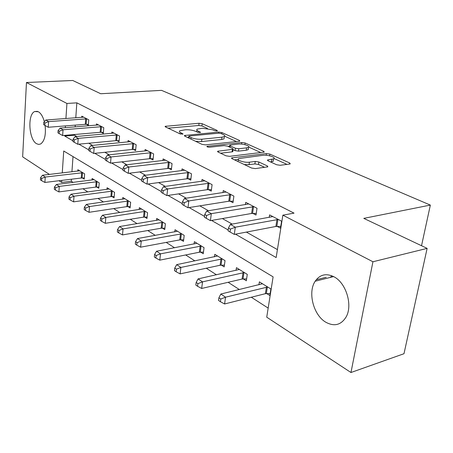 <?xml version="1.0" encoding="UTF-8"?>
<svg xmlns="http://www.w3.org/2000/svg" width="453" height="453" viewBox="0 0 453 453"><rect width="100%" height="100%" fill="white"/><g stroke="black" fill="none" stroke-linecap="round" stroke-linejoin="round"><path stroke-width="0.68" d="M216.857 130.979L217.372 130.843L217.106 130.407L202.208 123.72L199.06 123.256L165.175 126.336L165.487 126.919L180.101 133.895L183.006 134.088L180.843 132.729C179.371 131.993 179.02 131.336 179.779 130.758L185.237 129.807C189.111 129.603 192.587 130.113 195.668 131.347L197.61 132.248L199.903 132.582L200.453 132.44L200.203 132.004L198.255 131.104C196.738 130.368 196.359 129.717 197.117 129.145L202.344 128.25L212.633 129.762L214.597 130.645L216.857 130.979M325.741 322.185C313.385 315.056 307.581 292.264 315.186 281.222C319.948 274.467 326.239 273.006 334.065 276.828C346.092 282.921 352.904 305.163 346.166 316.885C341.092 325.073 334.286 326.84 325.741 322.185M45.102 125.487C46.059 134.886 44.581 141.047 40.679 143.969L38.669 144.428L36.591 143.726C28.811 139.677 27.282 114.337 34.711 111.534L38.392 111.749C40.968 113.318 42.956 116.648 44.354 121.738M276.624 164.745L280.226 165.283L289.631 164.031L290.237 163.861L289.744 163.012L269.88 154.094L266.415 153.578L231.63 157.887L232.032 158.686L251.636 168.052L255.316 168.601L267.859 166.829L267.4 165.962L258.839 161.981L255.254 161.444L249.416 162.185C244.422 162.944 235.82 160.028 238.674 158.578L263.04 155.305C267.848 154.592 276.438 157.446 273.64 158.856L267.576 159.988L268.034 160.809L276.624 164.745M49.417 174.422L22.65 156.84L26.455 82.514L72.757 80.487L100.719 93.737L161.551 90.357L430.35 205.079L363.787 218.374L427.128 248.38L372.938 261.76L350.962 372.513L266.732 317.179L273.108 276.857L63.731 151.008L62.259 172.927M26.455 82.514L66.936 103.46L65.917 118.544M235.458 234.178L276.16 257.564L282.865 215.164L294.048 213.137L76.846 102.848L66.936 103.46M282.865 215.164L372.938 261.76M239.116 141.291L239.818 141.104L239.405 140.413L221.896 132.559L218.652 132.078L184.467 135.498L184.807 136.143L202.01 144.36L205.441 144.869L239.116 141.291M245.141 142.989L263.771 151.353L264.224 152.117L229.558 156.342L226.007 155.809L218.04 152.01L217.661 151.257L233.142 149.269L232.74 148.527L227.553 146.126L224.133 145.617L209.62 147.197C207.763 147.168 206.874 146.885 206.947 146.336L241.789 142.497L245.141 142.989L244.914 144.643M76.846 102.848L75.781 117.82M75.26 125.119L75.136 126.897M74.592 134.518L74.541 135.215L76.761 136.466M88.754 143.227L92.605 145.396M104.836 152.293L109.303 154.813M121.783 161.851L126.936 164.756M139.671 171.936L145.577 175.266M158.578 182.599L165.317 186.393M178.595 193.884L186.257 198.199M199.824 205.849L208.505 210.747M222.372 218.561L232.196 224.105M246.37 232.095L277.417 249.597M86.432 124.32L88.329 125.334L88.748 119.83L81.789 116.172L81.699 117.384M101.325 132.287L103.312 133.352L103.777 127.729L96.472 123.89L96.37 125.175M116.959 140.651L119.048 141.772L119.558 136.025L111.885 131.987L111.766 133.363M133.392 149.445L135.594 150.623L136.155 144.745L128.086 140.504L127.95 141.97M150.696 158.703L153.012 159.943L153.635 153.935L145.13 149.462L144.977 151.03M168.929 168.459L171.376 169.767L172.061 163.618L163.091 158.907L162.91 160.589M188.182 178.754L190.77 180.141L191.517 173.844L182.044 168.867L181.834 170.679M208.533 189.643L211.268 191.104L212.089 184.66L202.072 179.394L201.828 181.347M230.084 201.172L232.978 202.723L233.884 196.115L223.267 190.532L222.984 192.65M252.938 213.397L256.013 215.045L257.01 208.272L245.736 202.344L245.407 204.648M277.219 226.392L280.492 228.142L281.59 221.189L269.603 214.892L269.218 217.406M71.41 179.212L71.268 181.24L73.069 182.4M82.944 188.765L87.876 191.947M97.95 198.431L103.443 201.976M113.714 208.59L119.819 212.525M130.305 219.28L137.078 223.64M147.78 230.537L155.283 235.373M166.211 242.412L174.518 247.763M185.685 254.96L194.881 260.883M206.285 268.233L216.46 274.784M228.125 282.298L239.377 289.552M251.307 297.236L268.17 308.102M73.018 156.591L71.936 171.8M82.378 177.978L84.224 179.133L84.626 173.856L77.859 169.677L77.752 171.126M96.851 187.055L98.788 188.267L99.23 182.882L92.135 178.499L92.016 180.039M112.033 196.574L114.065 197.848L114.552 192.349L107.106 187.746L106.965 189.388M127.973 206.568L130.107 207.904L130.645 202.293L122.82 197.463L122.661 199.207M144.733 217.078L146.982 218.488L147.57 212.757L139.337 207.667L139.156 209.535M162.384 228.142L164.745 229.626L165.396 223.771L156.721 218.414L156.511 220.413M180.985 239.813L183.482 241.375L184.195 235.384L175.045 229.733L174.796 231.885M200.622 252.123L203.261 253.776L204.043 247.655L194.377 241.681L194.094 243.997M221.387 265.147L224.178 266.896L225.039 260.628L214.813 254.309L214.479 256.817M243.38 278.935L246.336 280.792L247.281 274.376L236.443 267.678L236.053 270.396M266.709 293.561L269.846 295.532L270.888 288.963L259.376 281.851L258.923 284.818M421.528 245.73L430.35 205.079M427.128 248.38L403.991 353.714L350.962 372.513M71.268 181.24L61.619 182.434L59.02 180.73M61.755 180.396L61.619 182.434M64.785 135.368L64.739 136.07L72.984 140.809M78.833 144.167L88.788 149.892M94.785 153.335L105.453 159.467M111.602 163.001L123.046 169.581M129.36 173.205L141.653 180.271M148.137 183.997L161.364 191.596M168.029 195.43L182.276 203.612M189.133 207.559L204.507 216.387M211.568 220.447L228.176 229.994M65.425 125.9L65.306 127.689M74.541 135.215L64.739 136.07M248.487 149.139L248.153 149.173M196.987 130.271L196.528 131.744M179.524 133.057L179.167 133.454M207.457 128.431L201.942 125.94L198.793 125.475L168.137 128.188M188.691 137.259L187.4 137.384M236.511 141.568L224.682 136.217M220.973 133.522L218.697 133.182L189.388 136.025L188.816 136.177L189.054 136.63L191.138 137.621C194.314 138.918 197.893 139.445 201.874 139.213L221.981 137.18L224.326 136.563C225.158 135.951 224.745 135.254 223.091 134.473L220.973 133.522M195.611 141.302L201.591 141.557L201.874 139.213M224.184 137.655L224.025 138.861L221.681 139.49L201.591 141.557M248.72 147.083L260.939 152.61M220.526 153.199L232.089 151.863L232.819 151.664L232.876 151.223M227.95 146.308L229.643 146.121M246.557 147.871L248.408 147.367C250.934 146.036 242.893 143.465 238.233 144.082L229.779 145.124L230.175 145.838L235.367 148.233L238.805 148.743L246.557 147.871L246.228 150.237L248.074 149.728L248.233 148.601M246.228 150.237L238.482 151.132L235.045 150.617L233.08 149.705M273.459 160.034L273.272 161.285L270.447 161.914M238.499 159.886L237.904 161.495M244.314 164.552L249.065 164.666L249.416 162.185M264.677 167.355L258.482 164.456L254.897 163.918L249.065 164.666M238.204 159.394L234.461 159.852M286.987 164.382L274.014 158.522M79.677 170.798L42.508 175.226L45.232 177.044L44.904 182.451L81.268 178.012L84.309 178.018M41.636 178.437L40.549 177.706L40.419 179.869L41.506 180.605L41.636 178.437L45.232 177.044L82.78 172.712M40.549 177.706L42.508 175.226M44.904 182.451L41.506 180.605M86.846 118.828L48.596 121.614L45.793 120.028L83.663 117.151M88.403 124.394L85.3 124.32L48.25 127.265L48.596 121.614L44.915 123.04L43.799 122.401L43.664 124.66L44.779 125.305L44.915 123.04M44.779 125.305L48.25 127.265M45.793 120.028L43.799 122.401M94.043 179.677L56.404 184.484L59.264 186.393L58.896 191.913L95.725 187.089L98.884 187.089M55.577 187.819L54.434 187.055L54.292 189.258L55.43 190.034L55.577 187.819L59.264 186.393L97.293 181.681M54.434 187.055L56.404 184.484M58.896 191.913L55.43 190.034M109.105 188.986L70.996 194.207L74.003 196.211L73.59 201.851L110.889 196.613L114.173 196.602M70.221 197.678L69.02 196.874L68.862 199.127L70.062 199.937L70.221 197.678L74.003 196.211L112.514 191.092M69.02 196.874L70.996 194.207M73.59 201.851L70.062 199.937M124.926 198.759L86.342 204.433L89.507 206.545L89.048 212.304L126.806 206.619L130.232 206.591M85.628 208.046L84.366 207.197L84.184 209.501L85.447 210.356L85.628 208.046L89.507 206.545L128.505 200.973M84.366 207.197L86.342 204.433M89.048 212.304L85.447 210.356M101.778 126.676L63.029 129.779L60.085 128.114L98.437 124.92M103.397 132.361L100.175 132.293L62.644 135.555L63.029 129.779L59.258 131.24L58.08 130.572L57.933 132.876L59.105 133.55L59.258 131.24M59.105 133.55L62.644 135.555M60.085 128.114L58.08 130.572M117.463 134.92L78.205 138.363L75.107 136.613L113.946 133.074M119.145 140.724L115.787 140.662L77.78 144.269L78.205 138.363L74.337 139.864L73.103 139.156L72.939 141.517L74.173 142.231L74.337 139.864M74.173 142.231L77.78 144.269M75.107 136.613L73.103 139.156M133.946 143.584L94.196 147.406L90.928 145.56L130.254 141.642M135.702 149.513L132.202 149.462L93.714 153.448L94.196 147.406L90.221 148.946L88.918 148.199L88.731 150.617L90.034 151.364L90.221 148.946M90.034 151.364L93.714 153.448M90.928 145.56L88.918 148.199M141.551 209.037L102.497 215.203L105.832 217.423L105.328 223.312L143.55 217.14L147.123 217.095M101.851 218.969L100.521 218.074L100.323 220.424L101.653 221.324L101.851 218.969L105.832 217.423L145.322 211.364M100.521 218.074L102.497 215.203M105.328 223.312L101.653 221.324M151.308 152.712L111.053 156.942L107.61 154.994L147.412 150.662M153.137 158.765L149.484 158.726L110.521 163.125L111.053 156.942L106.97 158.522L105.6 157.74L105.39 160.209L106.761 160.996L106.97 158.522M106.761 160.996L110.521 163.125M107.61 154.994L105.6 157.74M159.054 219.852L119.535 226.557L123.057 228.901L122.491 234.92L161.177 228.21L164.909 228.153M118.963 230.486L117.565 229.541L117.344 231.947L118.743 232.899L118.963 230.486L123.057 228.901L163.023 222.304M117.565 229.541L119.535 226.557M122.491 234.92L118.743 232.899M177.502 231.251L137.531 238.544L141.245 241.024L140.623 247.179L179.756 239.886L183.669 239.807M137.044 242.649L135.56 241.653L135.311 244.116L136.795 245.118L137.044 242.649L141.245 241.024L181.687 233.839M135.56 241.653L137.531 238.544M140.623 247.179L136.795 245.118M196.976 243.284L156.557 251.222L160.492 253.844L159.796 260.147L199.377 252.213L203.476 252.111M156.16 255.52L154.592 254.467L154.32 256.987L155.889 258.046L156.16 255.52L160.492 253.844L201.398 246.019M154.592 254.467L156.557 251.222M159.796 260.147L155.889 258.046M169.603 162.327L128.856 167.01L125.215 164.954L165.498 160.169M171.517 168.522L167.701 168.488L128.261 173.34L128.856 167.01L124.66 168.641L123.21 167.808L122.978 170.339L124.428 171.172L124.66 168.641M124.428 171.172L128.261 173.34M125.215 164.954L123.21 167.808M188.924 172.48L147.689 177.661L143.833 175.481L184.586 170.203M190.923 178.81L186.93 178.793L147.027 184.144L147.689 177.661L143.375 179.337L141.834 178.459L141.579 181.047L143.114 181.93L143.375 179.337M143.114 181.93L147.027 184.144M143.833 175.481L141.834 178.459M209.348 183.216L167.638 188.946L163.556 186.636L204.762 180.804M211.449 189.694L207.259 189.688L166.908 195.594L167.638 188.946L163.193 190.668L161.562 189.739L161.279 192.395L162.904 193.329L163.193 190.668M162.904 193.329L166.908 195.594M163.556 186.636L161.562 189.739M217.559 256.007L176.71 264.648L180.883 267.434L180.113 273.889L220.118 265.243L224.422 265.118M176.427 269.161L174.756 268.04L174.456 270.617L176.121 271.743L176.427 269.161L180.883 267.434L222.236 258.895M174.756 268.04L176.71 264.648M180.113 273.889L176.121 271.743M230.979 194.586L188.81 200.922L184.473 198.471L226.115 192.032M233.187 201.211L228.782 201.228L187.995 207.74L188.81 200.922L184.229 202.695L182.497 201.71L182.18 204.433L183.907 205.424L184.229 202.695M183.907 205.424L187.995 207.74M184.473 198.471L182.497 201.71M239.354 269.473L198.091 278.901L202.525 281.851L201.67 288.465L242.089 279.042L246.619 278.889M197.927 283.635L196.16 282.44L195.826 285.084L197.593 286.279L197.927 283.635L202.525 281.851L244.314 272.542M196.16 282.44L198.091 278.901M201.67 288.465L197.593 286.279M253.923 206.647L211.319 213.652L206.704 211.041L248.759 203.935M256.251 213.425L251.613 213.465L210.419 220.645L211.319 213.652L206.591 215.486L204.75 214.433L204.399 217.225L206.24 218.284L206.591 215.486M206.24 218.284L210.419 220.645M206.704 211.041L204.75 214.433M326.245 277.259L316.228 279.773M331.743 275.735L330.424 277.383M262.463 283.759L220.821 294.042L225.537 297.191L224.592 303.969L265.39 293.686L270.169 293.493M220.798 299.025L218.912 297.757L218.544 300.464L220.424 301.738L220.798 299.025L225.537 297.191L267.734 287.015M218.912 297.757L220.821 294.042M224.592 303.969L220.424 301.738M278.306 219.462L235.294 227.213L230.379 224.433L272.819 216.579M280.769 226.404L275.877 226.466L234.297 234.399L235.294 227.213L230.418 229.105L228.454 227.984L228.063 230.854L230.022 231.981L230.418 229.105M230.022 231.981L234.297 234.399M230.379 224.433L228.454 227.984M217.038 130.951L217.106 130.407M182.712 134.196L182.774 133.646M200.135 132.553L200.203 132.004M198.097 132.418L198.255 131.104M180.69 134.094L180.843 132.729M165.923 127.129L166.036 126.115M198.793 125.475L199.06 123.256M201.942 125.94L202.208 123.72M185.175 136.319L185.294 135.283M218.51 133.205L218.652 132.078M221.727 133.862L221.896 132.559M239.286 141.268L239.405 140.413M188.884 138.091L189.054 136.63M190.962 139.082L191.138 137.621M221.681 139.49L221.981 137.18M263.635 152.287L263.771 151.353M218.289 152.129L218.425 151.047M232.089 151.863L232.412 149.467M207.406 146.919L207.497 146.183M241.568 144.094L241.789 142.497M229.988 147.253L230.175 145.838M235.045 150.617L235.367 148.233M238.482 151.132L238.805 148.743M268.08 160.826L268.233 159.801M271.551 161.772L271.913 159.337M254.897 163.918L255.254 161.444M258.482 164.456L258.839 161.981M267.247 167.015L267.4 165.962M232.219 158.782L232.366 157.684M266.16 155.271L266.415 153.578M269.626 155.804L269.88 154.094M289.58 164.037L289.744 163.012M81.268 178.012L81.665 172.74M82.078 177.972L82.474 172.706M86.54 118.816L86.121 124.309M85.713 118.828L85.3 124.32M95.725 187.089L96.161 181.715M96.546 187.049L96.982 181.676M110.889 196.613L111.364 191.132M111.721 196.568L112.202 191.087M126.806 206.619L127.338 201.019M127.655 206.568L128.182 200.968M101.466 126.664L101.008 132.276M100.628 126.681L100.175 132.293M117.14 134.909L116.636 140.64M116.291 134.926L115.787 140.662M133.618 143.578L133.063 149.433M132.757 143.601L132.202 149.462M143.55 217.14L144.133 211.421M144.411 217.078L144.994 211.358M150.974 152.701L150.362 158.692M150.096 152.729L149.484 158.726M161.177 228.21L161.812 222.366M162.049 228.142L162.689 222.304M179.756 239.886L180.458 233.912M180.645 239.813L181.347 233.839M199.377 252.213L200.147 246.098M200.277 252.128L201.047 246.019M169.263 162.321L168.59 168.448M168.369 162.355L167.701 168.488M188.573 172.474L187.836 178.748M187.667 172.514L186.93 178.793M208.992 183.21L208.176 189.637M208.069 183.261L207.259 189.688M220.118 265.243L220.968 258.991M221.036 265.152L221.879 258.901M230.611 194.58L229.716 201.166M229.677 194.637L228.782 201.228M242.089 279.042L243.018 272.644M243.018 278.94L243.946 272.542M253.55 206.642L252.564 213.397M252.598 206.71L251.613 213.465M265.39 293.686L266.415 287.128M266.336 293.572L267.361 287.021M277.921 219.462L276.84 226.387M276.959 219.535L275.877 226.466M315.186 281.222L333.606 276.585M34.711 111.534L37.486 111.353M165.135 126.687L165.175 126.336M184.422 135.889L184.467 135.498M188.607 137.955L188.782 136.449M224.025 138.861L224.326 136.563M217.599 151.715L217.661 151.257M232.819 151.664L233.142 149.269M206.908 146.642L206.947 146.336M248.074 149.728L248.408 147.367M229.524 147.038L229.722 145.538M267.502 160.464L267.576 159.988M273.272 161.285L273.64 158.856M231.562 158.38L231.63 157.887"/></g></svg>

